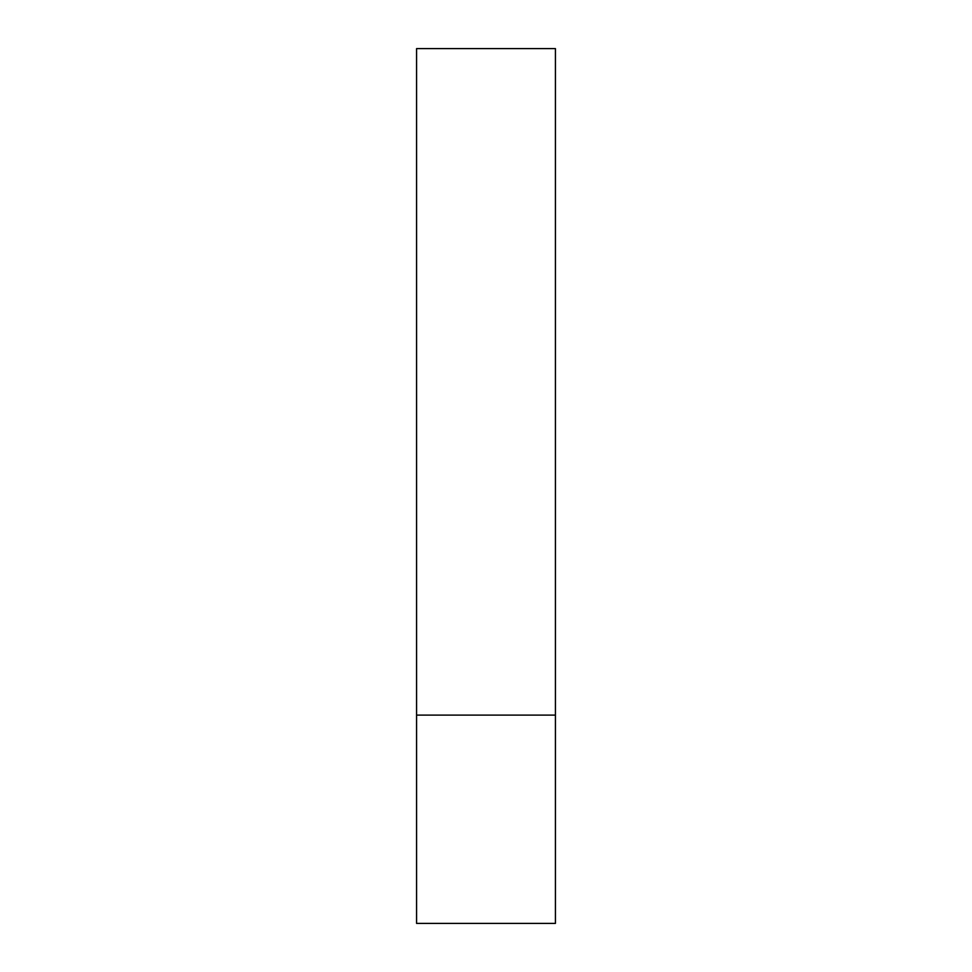 <?xml version="1.0" encoding="UTF-8"?>
<svg xmlns="http://www.w3.org/2000/svg" width="972" height="972" viewBox="0 0 972 972"><rect width="100%" height="100%" fill="white"/><g stroke="black" fill="none" stroke-linecap="round" stroke-linejoin="round"><path stroke-width="1.46" d="M555.425 715.113L416.575 715.113L555.425 715.113L555.425 48.6L416.575 48.6L416.575 923.4L555.425 923.4L555.425 715.113"/></g></svg>
